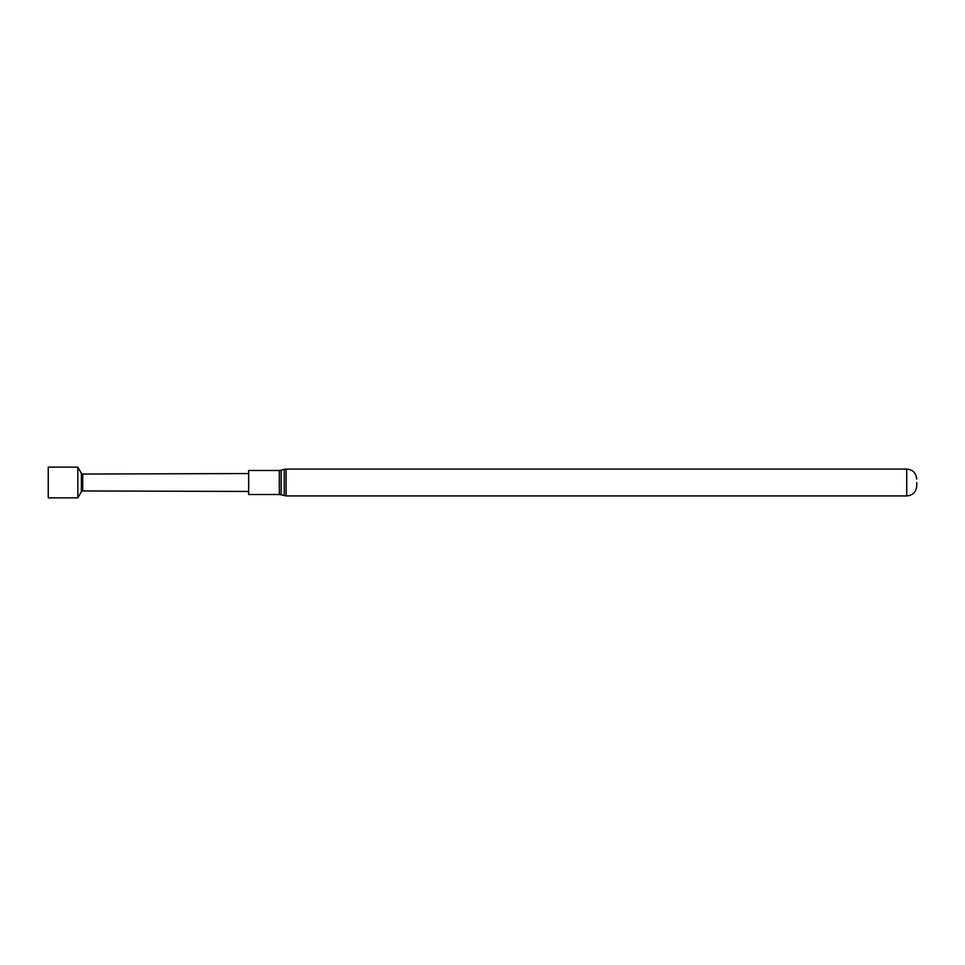 <?xml version="1.0" encoding="UTF-8"?>
<svg xmlns="http://www.w3.org/2000/svg" width="965" height="965" viewBox="0 0 965 965"><rect width="100%" height="100%" fill="white"/><g stroke="black" fill="none" stroke-linecap="round" stroke-linejoin="round"><path stroke-width="1.45" d="M48.25 467.132L48.25 497.868L77.839 497.868L77.839 467.132L48.25 467.132M248.668 473.55L82.725 474.044L82.725 490.956L81.386 491.728L81.386 473.272L77.839 467.132M248.668 494.526L248.668 470.474L279.307 470.474L279.307 494.526L248.668 494.526M916.75 482.5L916.75 485.902L916.75 482.5M916.75 479.098C916.099 472.947 912.757 469.605 906.726 469.074L906.726 495.926L286.086 495.926L281.141 494.78L281.141 470.22L279.307 470.474M284.253 495.672L284.253 469.328L286.086 469.074L286.086 495.926M81.386 491.728L77.839 497.868M82.725 490.956L248.668 491.45M906.726 495.926C912.757 495.395 916.099 492.054 916.75 485.902M906.726 469.074L286.086 469.074M281.141 470.22L284.253 469.328M281.141 494.78L279.307 494.526M82.725 474.044L81.386 473.272"/></g></svg>
